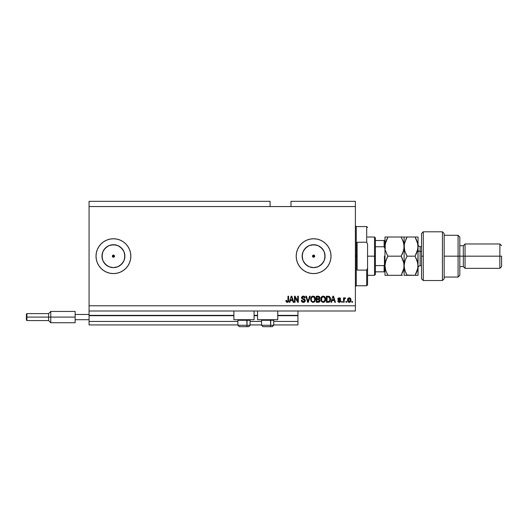 <?xml version="1.0" encoding="UTF-8"?>
<svg xmlns="http://www.w3.org/2000/svg" width="528" height="528" viewBox="0 0 528 528"><rect width="100%" height="100%" fill="white"/><g stroke="black" fill="none" stroke-linecap="round" stroke-linejoin="round"><path stroke-width="0.79" d="M297.944 324.925L273.748 324.925L297.944 324.925L297.944 321.44L273.748 321.44L297.944 321.44L297.944 315.698L277.754 315.698L297.944 315.698L297.944 324.925M261.565 324.925L250.074 324.925L261.565 324.925M237.89 324.925L89.067 324.925L237.89 324.925M261.565 321.44L250.074 321.44L261.565 321.44M237.89 321.44L89.067 321.44L89.067 324.925L89.067 321.44L237.89 321.44M257.558 315.698L254.08 315.698L257.558 315.698M233.884 315.698L89.067 315.698L89.067 321.44L89.067 315.348L233.884 315.348L89.067 315.348L89.067 315.698L233.884 315.698M297.944 315.348L297.944 315.698L297.944 315.348L277.754 315.348L297.944 315.348L297.944 310.999L297.944 315.348M257.558 315.348L254.08 315.348L257.558 315.348M89.067 310.999L89.067 315.348L89.067 310.999L355.384 310.999L89.067 310.999L89.067 305.778L355.384 305.778L355.384 206.56L270.092 206.56L270.092 201.333L89.067 201.333L270.092 201.333L270.092 206.56L89.067 206.56L355.384 206.56L355.384 201.333L290.981 201.333L355.384 201.333L355.384 305.778L89.067 305.778L89.067 310.999M312.602 255.75L312.84 256.938L313.606 257.255A1.089 1.089 0 0 1 312.523 256.166A1.089 1.089 0 0 1 313.606 255.077L312.523 256.166L313.606 257.255L312.602 256.582L312.84 255.4L314.028 255.163L314.695 256.166L314.028 257.169L312.84 256.938L312.523 256.166L314.695 256.166L314.615 256.582L313.606 257.255L314.695 256.166L313.606 255.077A1.089 1.089 0 0 1 314.695 256.166A1.089 1.089 0 0 1 313.606 257.255L314.695 256.166L312.523 256.166M112.431 255.75L112.662 256.938L113.434 257.255A1.089 1.089 0 0 1 112.345 256.166A1.089 1.089 0 0 1 113.434 255.077L112.345 256.166L113.434 257.255L112.345 256.166L113.018 255.163L113.85 255.163L114.523 256.166L114.2 256.938L113.434 257.255L112.431 256.582L112.345 256.166L114.523 256.166L114.2 256.938L113.434 257.255L114.523 256.166L113.434 255.077A1.089 1.089 0 0 1 114.523 256.166A1.089 1.089 0 0 1 113.434 257.255L114.523 256.166L112.345 256.166M111.197 267.399L113.434 267.623A11.451 11.451 0 0 1 101.977 256.166A11.451 11.451 0 0 1 113.434 244.715L117.817 245.586L121.532 248.068L124.014 251.783L124.885 256.166L124.014 260.548L121.532 264.264L117.817 266.746L113.434 267.623L109.052 266.746L105.336 264.264L102.854 260.548L101.977 256.166L102.854 251.783L105.336 248.068L109.052 245.586L113.434 244.715A11.451 11.451 0 0 1 124.885 256.166A11.451 11.451 0 0 1 113.434 267.623L115.665 267.399M311.375 267.399L313.606 267.623A11.451 11.451 0 0 1 302.155 256.166A11.451 11.451 0 0 1 313.606 244.715L317.995 245.586L321.71 248.068L324.192 251.783L325.063 256.166L324.192 260.548L321.71 264.264L317.995 266.746L313.606 267.623L309.223 266.746L305.507 264.264L303.026 260.548L302.155 256.166L303.026 251.783L305.507 248.068L309.223 245.586L313.606 244.715A11.451 11.451 0 0 1 325.063 256.166A11.451 11.451 0 0 1 313.606 267.623L315.843 267.399M296.538 259.578A17.404 17.404 0 0 0 297.521 262.812L296.538 259.565L296.201 256.166L296.538 252.773L297.528 249.506L299.138 246.497L301.303 243.857L303.937 241.692L306.946 240.088L310.213 239.098L313.606 238.762L317.005 239.098L320.272 240.088L323.281 241.692L325.915 243.857L328.079 246.497L329.69 249.506L330.68 252.773L331.016 256.166L330.68 259.565L329.69 262.825L328.079 265.835L325.915 268.475L323.281 270.64L320.272 272.25L317.005 273.24L313.606 273.577L310.213 273.24L306.946 272.25L303.937 270.64L301.303 268.475L299.138 265.835A17.404 17.404 0 0 0 313.592 273.577A17.404 17.404 0 0 1 296.201 256.166A17.404 17.404 0 0 1 313.606 238.762A17.404 17.404 0 0 0 299.145 246.484M299.132 246.503A17.404 17.404 0 0 0 297.535 249.493M297.521 249.52A17.404 17.404 0 0 0 296.538 252.76M296.531 252.787A17.404 17.404 0 0 0 296.201 256.153M296.201 256.179A17.404 17.404 0 0 0 296.531 259.552M297.535 262.845A17.404 17.404 0 0 0 299.132 265.828M110.048 273.24A17.404 17.404 0 0 0 113.421 273.577A17.404 17.404 0 0 1 96.023 256.166A17.404 17.404 0 0 1 113.434 238.762A17.404 17.404 0 0 0 110.048 239.092M96.36 259.571A17.404 17.404 0 0 0 97.343 262.812L96.36 259.565L96.023 256.166L96.36 252.773L97.35 249.506L98.96 246.497L101.125 243.857L103.765 241.692L106.775 240.088L110.035 239.098A17.404 17.404 0 0 0 98.967 246.49M98.954 246.503A17.404 17.404 0 0 0 97.357 249.493M97.343 249.52A17.404 17.404 0 0 0 96.36 252.76M96.36 252.78A17.404 17.404 0 0 0 96.023 256.153M96.023 256.179A17.404 17.404 0 0 0 96.36 259.552M97.357 262.845A17.404 17.404 0 0 0 98.954 265.828M98.967 265.848A17.404 17.404 0 0 0 110.029 273.24L106.775 272.25L103.765 270.64L101.125 268.475L98.96 265.835L97.35 262.825M233.884 319.704L233.884 310.999L233.884 319.704L254.08 319.704L254.08 310.999L254.08 319.704L233.884 319.704M277.754 319.704L277.754 310.999L277.754 319.704L257.558 319.704L277.754 319.704M257.558 310.999L257.558 319.704L257.558 310.999M89.067 201.333L89.067 305.778L89.067 201.333M299.138 265.835L297.528 262.825M110.035 239.098L113.434 238.762L116.827 239.098L120.094 240.088L123.103 241.692L125.743 243.857L127.908 246.497L129.512 249.506L130.502 252.773L130.838 256.166L130.502 259.565L129.512 262.825L127.908 265.835L125.743 268.475L123.103 270.64L120.094 272.25L116.827 273.24L113.434 273.577L110.035 273.24M295.093 302.293L295.093 297.442L295.093 302.293L294.459 302.293L294.459 296.201L295.132 296.201L297.706 301.059L297.706 296.201L298.34 296.201L298.34 302.293L297.66 302.293L295.093 297.442L297.66 302.293L298.34 302.293L298.34 296.201L297.706 296.201L297.706 301.059L295.132 296.201L294.459 296.201L294.459 302.293L295.093 302.293L294.459 302.293L294.459 296.201L295.132 296.201M303.382 302.372L303.382 302.372C304.55 302.339 305.191 301.752 305.303 300.597L304.742 301.917L303.178 302.366L301.904 301.805L301.343 300.313L301.976 300.241L302.3 301.165L303.151 301.64L304.102 301.534L304.649 300.848L304.359 299.924L301.62 298.419L301.567 297.284L302.287 296.36L303.64 296.149L304.808 296.835L305.144 297.944L304.511 298.023L304.174 297.145L303.184 296.835L302.333 297.211L302.148 297.97L302.551 298.577L304.755 299.383L305.303 300.597L304.359 299.145L302.333 298.426L302.135 297.805L303.29 296.835L304.511 298.023L305.144 297.944C305.052 296.789 304.432 296.182 303.27 296.122L301.501 297.792L304.669 300.617L303.435 301.66L301.976 300.241L301.343 300.313C301.422 301.607 302.102 302.293 303.382 302.372L303.178 302.366M310.233 296.201L308.312 302.293L307.659 302.293L305.837 296.201L306.491 296.201L307.949 301.58L309.573 296.201L310.233 296.201L309.573 296.201L307.949 301.58L306.491 296.201L305.837 296.201L307.659 302.293L308.312 302.293L307.659 302.293L305.837 296.201L306.491 296.201L307.949 301.58L309.573 296.201L310.233 296.201L308.312 302.293L310.233 296.201M314.318 302.003L312.569 302.313L311.296 301.415L310.688 299.607L310.952 297.673L311.711 296.617L313.097 296.122L314.424 296.571L315.242 297.706L315.176 300.947L314.332 301.996L313.097 302.372L314.886 301.442L315.506 299.257C315.553 297.482 314.747 296.439 313.097 296.122C311.414 296.446 310.609 297.515 310.682 299.33L311.296 301.415L313.097 302.372L311.296 301.415M325.017 301.442L323.222 302.372L321.77 301.818L320.951 300.425L320.918 298.208L321.697 296.736L322.945 296.135L324.284 296.399L325.241 297.422L325.637 299.257L325.307 300.947L324.456 301.996L323.222 302.372L325.017 301.442L325.637 299.257C325.684 297.482 324.878 296.439 323.228 296.122C321.539 296.446 320.734 297.515 320.806 299.33L321.427 301.415L323.222 302.372L321.427 301.415M346.599 301.422L346.599 302.293L345.972 302.293L345.972 301.422L346.599 301.422L345.972 301.422L345.972 302.293L346.599 302.293L345.972 302.293L345.972 301.422L346.599 301.422L346.599 302.293L346.599 301.422M349.358 302.372L349.252 302.372C350.467 302.135 351.034 301.356 350.955 300.036L350.605 301.607L349.655 302.326L348.487 302.174L347.734 301.264L347.688 299.02L348.856 297.832L350.328 298.214L350.955 300.036C351.008 298.762 350.44 298.01 349.252 297.785C348.051 298.016 347.483 298.782 347.549 300.082C347.483 301.376 348.051 302.141 349.252 302.372L349.153 302.372M286.282 301.943L287.232 302.372L286.222 301.864L285.919 300.472L286.552 300.392L287.06 301.633L287.892 301.204L287.971 296.201L288.605 296.201L288.512 301.31L287.232 302.372C288.268 302.168 288.73 301.488 288.605 300.34L288.605 296.201L287.971 296.201L287.892 301.204L287.258 301.66L286.552 300.392L285.919 300.472L286.282 301.943L287.093 302.366M331.597 302.293L332.125 300.472L331.597 302.293L330.937 302.293L332.884 296.201L333.498 296.201L335.445 302.293L334.792 302.293L334.257 300.472L332.125 300.472L334.257 300.472L334.792 302.293L335.445 302.293L333.498 296.201L332.884 296.201L330.937 302.293L331.597 302.293L330.937 302.293L332.884 296.201L333.498 296.201L335.445 302.293L334.792 302.293M339.253 302.372L340.745 300.947L340.329 301.996L339.253 302.372L338.191 301.99L337.742 300.947L338.375 300.868L339.115 301.726L340.052 301.343L339.973 300.65L337.847 299.33L338.052 298.294L339.227 297.785L340.223 298.102L340.666 299.053L339.115 298.426L338.507 299.171L340.355 299.977L340.745 300.947L338.455 298.96L339.247 298.419L340.032 299.132L340.666 299.053L339.227 297.785L337.821 299.046L340.111 301.052L339.293 301.739L338.375 300.868L337.742 300.947L339.101 302.366M342.329 301.422L342.329 302.293L341.695 302.293L341.695 301.422L342.329 301.422L341.695 301.422L341.695 302.293L342.329 302.293L341.695 302.293L341.695 301.422L342.329 301.422L342.329 302.293L342.329 301.422M344.824 297.792L345.497 298.023L344.896 297.785L344.15 298.571L344.896 297.785L345.497 298.023L344.263 299.092L344.15 302.293L343.517 302.293L343.517 297.865L344.15 297.865L344.15 298.571L344.758 297.805L345.497 298.023L345.259 298.657L344.355 298.868L344.15 299.996L344.263 299.092L345.497 298.023L344.896 297.785L344.15 298.571L344.15 297.865L343.517 297.865L343.517 302.293L344.15 302.293L343.517 302.293L343.517 297.865L344.15 297.865M352.46 301.422L352.46 302.293L351.826 302.293L351.826 301.422L352.46 301.422L351.826 301.422L351.826 302.293L352.46 302.293L351.826 302.293L351.826 301.422L352.46 301.422L352.46 302.293L352.46 301.422M328.357 302.293L328.225 302.293C329.875 302.042 330.647 301.019 330.541 299.218L330.29 300.835L329.498 301.97L326.429 302.293L326.429 296.201L329.498 296.505L330.257 297.528L330.541 299.218L329.116 296.314L326.429 296.201L326.429 302.293L328.225 302.293L326.429 302.293L326.429 296.201M318.173 302.293L318.173 302.293C319.354 302.287 319.968 301.686 320.021 300.505L319.242 302.082L316.298 302.293L316.298 296.201L319.381 296.578L319.849 297.924L319.183 299.013L320.021 300.505L319.183 299.013L319.862 297.733L318.186 296.201L316.298 296.201L316.298 302.293L318.173 302.293L316.298 302.293L316.298 296.201L318.186 296.201M289.898 302.293L290.433 300.472L289.898 302.293L289.238 302.293L291.185 296.201L291.799 296.201L293.746 302.293L293.093 302.293L292.558 300.472L290.433 300.472L292.558 300.472L293.093 302.293L293.746 302.293L291.799 296.201L291.185 296.201L289.238 302.293L289.898 302.293L289.238 302.293L291.185 296.201L291.799 296.201L293.746 302.293L293.093 302.293M355.384 310.999L355.384 305.778L355.384 310.999M290.981 201.333L290.981 206.56L290.981 201.333M285.919 300.472L286.559 300.604M286.612 301L286.77 301.415M287.258 301.66L287.892 301.204L287.971 300.386L287.892 301.204L287.258 301.66L287.852 301.297M287.971 296.201L288.605 296.201L288.598 300.689M287.582 302.339L287.232 302.372M285.932 300.861L285.985 301.237M333.538 298.089L334.046 299.765L333.194 296.835L333.538 298.089L333.194 296.835L333.069 297.416M334.046 299.765L332.336 299.765L334.046 299.765M337.742 300.947L338.455 301.217M339.082 301.726L339.59 301.706M339.293 301.739L340.111 301.052L339.372 300.406L340.105 300.947M338.837 300.234L338.23 299.937M337.841 298.782L337.973 298.412M340.666 299.053L339.893 298.709M339.392 298.426L338.976 298.439M339.247 298.419L338.455 298.96L339.365 299.581L338.725 299.363M338.468 298.828L339.365 299.581L338.653 299.33M340.514 301.778L340.138 302.141M340.091 302.174L339.544 302.353M345.259 298.657L344.21 299.317M344.738 298.584L344.263 299.092L344.83 298.577L344.263 299.092L344.15 302.293M347.622 300.868L347.569 300.485M350.764 298.868L350.935 299.64M349.807 302.28L349.463 302.359M348.724 298.591L348.183 300.076L349.239 298.419L350.321 300.076L350.189 299.171M350.163 301.059L350.321 300.076L349.272 301.739L349.701 301.62M348.256 300.788L348.196 300.353M349.919 298.723L348.929 298.478M350.216 299.257L349.985 298.795M350.117 299L349.642 298.511M349.536 301.699L350.222 300.887M348.52 301.356L349.272 301.739L348.196 299.805M328.634 296.221L329.215 296.353M330.257 297.521L330.528 298.769M330.535 299L330.535 299.488M330.376 300.564L330.502 299.911M329.485 301.983L328.726 302.26M329.743 297.977L329.835 298.32M329.908 299.053L329.861 299.917M328.739 301.528L329.663 300.696L328.145 301.58L328.951 301.468M327.056 301.58L327.056 296.914L328.99 297.033L327.056 296.914L327.056 301.58L328.145 301.58L327.056 301.58M329.571 297.601L328.126 296.914L328.99 297.033L329.908 299.396M321.176 301.006L320.951 300.425M320.833 298.749L320.918 298.208M325.459 300.544L325.307 300.94M323.354 296.842L322.06 297.317L322.799 296.888M324.628 297.647L324.324 297.271M322.087 297.297L321.44 299.336C321.347 297.931 321.941 297.099 323.228 296.835L324.74 297.858L325.004 299.237C325.07 300.597 324.476 301.409 323.215 301.66L324.832 300.425L324.971 298.709L324.489 297.449M324.786 300.538L324.027 301.448M322.813 301.613L323.215 301.66C321.994 301.422 321.4 300.65 321.44 299.336L321.651 300.538L321.71 297.825M324.984 299.66L324.687 297.752M324.892 298.32L324.74 297.858M321.644 300.531L322.08 301.184M318.509 296.221L319.381 296.578M319.592 296.835L319.829 297.409M319.862 297.733L319.334 298.901M319.994 300.874L319.909 301.224M319.757 301.561L319.255 302.075M319.691 298.465L319.816 298.109M318.8 301.508L316.932 301.58L319.255 301.105L319.387 300.511L318.8 301.508L319.387 300.511L319.018 299.66L318.1 299.449L319.387 300.511L318.1 299.449L316.932 299.449L318.1 299.449M318.536 296.947L316.932 296.914L316.932 298.736L318.674 298.676L319.229 297.832L318.674 298.676L316.932 298.736L316.932 296.914L317.968 296.914L319.229 297.832L318.245 296.921M318.047 298.736L319.103 298.36L319.143 297.389M316.932 301.58L316.932 299.449L316.932 301.58M311.051 301.006L310.82 300.419M311.599 296.716L312.272 296.274M314.153 296.399L314.655 296.776M314.959 297.158L315.183 297.561M315.506 299.257L314.886 301.442M313.223 296.842L312.272 297.053M314.503 297.647L314.2 297.271M311.421 298.287L311.315 299.336C311.216 297.931 311.81 297.099 313.104 296.835L314.609 297.858L314.873 299.237C314.945 300.597 314.351 301.409 313.091 301.66L313.896 301.448L314.741 300.313L314.358 297.449M314.662 300.538L313.896 301.448M312.682 301.613L313.091 301.66C311.863 301.422 311.276 300.65 311.315 299.336L311.329 298.907M311.956 297.297L311.586 297.825M311.441 298.234L311.355 298.69M314.86 299.66L314.556 297.752M314.767 298.32L314.609 297.858M311.52 300.531L311.956 301.184M302.267 302.095L301.66 301.501M301.508 301.198L301.382 300.722M301.343 300.313L302.016 300.518M302.597 296.221L302.927 296.149M303.455 296.129L304.366 296.413M304.616 296.611L305.012 297.224M304.808 296.835L305.105 297.581M305.131 297.759L304.478 297.785M304.174 297.145L303.079 296.848M302.141 297.7L302.333 298.426L304.57 299.251M302.148 297.97L303.303 298.828M302.135 297.805L302.333 298.426L302.135 297.805M304.94 299.554L305.164 299.904M305.27 300.967L304.986 301.633M304.108 302.273L303.745 302.353M303.158 298.795L302.795 298.683M302.993 299.422L303.646 299.614M297.706 296.201L298.34 296.201L298.34 302.293L297.66 302.293M291.496 296.835L291.839 298.089L291.436 297.125M291.839 298.089L292.347 299.765L290.638 299.765L292.347 299.765L291.614 297.31M350.282 300.623L350.321 300.214M329.432 301.112L329.782 300.333M329.822 300.148L329.881 299.772M329.875 298.584L329.795 298.162M329.69 297.832L329.459 297.429M329.254 297.205L328.885 297M322.06 297.317L321.796 297.66M323.011 301.646L323.426 301.646M325.004 299.237L324.971 298.709M311.936 297.317L311.672 297.66M312.886 301.646L313.302 301.646M314.873 299.237L314.84 298.709M113.447 273.577A17.404 17.404 0 0 0 116.82 273.24M116.84 273.24A17.404 17.404 0 0 0 129.512 262.838M129.518 262.819A17.404 17.404 0 0 0 130.502 259.571M130.508 259.552A17.404 17.404 0 0 0 130.838 256.179M130.838 256.159A17.404 17.404 0 0 0 130.508 252.78M130.502 252.76A17.404 17.404 0 0 0 129.518 249.52M129.512 249.493A17.404 17.404 0 0 0 127.908 246.503M127.901 246.49A17.404 17.404 0 0 0 116.84 239.098M116.82 239.092A17.404 17.404 0 0 0 113.447 238.762M113.434 238.762A17.404 17.404 0 0 1 130.838 256.166A17.404 17.404 0 0 1 113.434 273.577M123.103 270.64L125.743 268.475M313.625 273.577A17.404 17.404 0 0 0 329.683 262.838M328.079 265.835L329.69 262.825A17.404 17.404 0 0 0 330.68 259.565M330.68 259.558A17.404 17.404 0 0 0 331.016 256.172M331.016 256.159A17.404 17.404 0 0 0 329.696 249.513M329.683 249.493A17.404 17.404 0 0 0 313.625 238.762M313.606 238.762A17.404 17.404 0 0 1 331.016 256.166A17.404 17.404 0 0 1 313.606 273.577L310.213 273.24M328.079 246.497L325.915 243.857M319.975 265.69L323.129 262.528M324.845 258.403L324.845 253.935M323.129 249.803L319.975 246.642M315.843 244.933L311.375 244.933M307.243 246.642L304.088 249.803M302.372 253.935L302.372 258.403M304.088 262.528L307.243 265.69M312.84 256.938L312.602 256.582M119.797 265.69L122.958 262.528M124.667 258.403L124.667 253.935M122.958 249.803L119.797 246.642M115.665 244.933L111.197 244.933M107.072 246.642L103.91 249.803M102.201 253.935L102.201 258.403M103.91 262.528L107.072 265.69M114.437 256.582L114.2 256.938M112.662 256.938L112.431 256.582M238.484 319.704L237.89 320.291L237.89 325.274L239.283 326.667L237.89 325.274L247.031 325.274A1.393 0.693 90 0 1 246.332 326.667L239.323 326.667L246.332 326.667A1.393 0.693 -90 0 0 247.031 325.274L246.734 319.704L247.031 320.291L237.89 320.291L247.031 320.291L247.031 325.274L237.923 325.274M250.041 325.274L247.031 325.274L250.074 325.274L248.681 326.667L246.332 326.667L248.655 326.667M248.681 326.667L250.074 325.274L250.074 320.291L247.031 320.291L250.074 320.291L249.48 319.704M262.984 326.667L270.006 326.667A1.393 0.693 -90 0 0 270.699 325.274L270.409 319.704L270.699 320.291L261.565 320.291L270.699 320.291L270.699 325.274L261.598 325.274M262.152 319.704L261.565 320.291L261.565 325.274L262.957 326.667L261.565 325.274L273.748 325.274L273.748 320.291L270.699 320.291L273.748 320.291L273.154 319.704M262.997 326.667L272.342 326.667L273.748 325.274L272.356 326.667M273.715 325.274L270.699 325.274A1.393 0.693 90 0 1 270.006 326.667L272.329 326.667M355.384 225.707L356.255 226.578L356.255 256.166L357.126 256.166L357.126 242.24L366.696 242.24L367.567 244.2L367.567 268.132L366.696 270.092L366.696 285.76L366.696 270.092L357.126 270.092L357.126 256.166L356.255 256.166L356.255 226.578L356.255 256.166L355.384 256.166L356.255 256.166L356.255 285.76L355.384 286.631M366.696 242.24L366.696 226.578L366.696 242.24L367.567 244.2L367.567 284.889L367.567 268.132L366.696 270.092L357.126 270.092L357.126 242.24L366.696 242.24M356.255 256.166L356.255 285.76L356.255 256.166M384.265 265.551L384.107 271.834L375.401 271.834L375.401 256.166L374.53 256.166L374.53 275.312L374.53 256.166L367.567 256.166L374.53 256.166L374.53 237.019L374.53 256.166L375.401 256.166L375.401 274.441L375.401 271.834L384.938 271.834M375.401 246.754L375.401 256.166L375.401 237.89L375.401 246.754L384.107 246.754L384.978 248.582L384.107 246.754L384.107 240.504L375.401 240.504L384.965 240.504L384.107 240.504L384.107 246.754L375.401 246.754M384.364 271.834L384.82 271.834L384.107 271.834L384.107 265.584L384.978 263.756L384.628 265.241M384.107 265.584L375.401 265.584L384.107 265.584M384.457 265.439L384.457 256.166L384.457 265.439M423.271 256.166L423.271 231.799L423.271 280.533L423.271 256.166L421.529 256.166L423.271 256.166M421.529 233.541L421.529 278.777L421.529 233.554L423.271 231.799L442.418 231.799L442.418 280.533L442.418 231.799L444.16 233.541L444.16 278.797L442.418 280.533L423.271 280.533L421.529 278.797M444.16 233.633L444.16 256.166L459.822 256.166L459.822 237.019L459.822 256.166L463.307 256.166L463.307 266.614L463.307 256.166L465.049 256.166L465.049 243.982L465.049 256.166L499.858 256.166L499.858 268.349L499.858 256.166L501.6 256.166L501.6 266.614L501.6 256.166L465.049 256.166L465.049 268.349L465.049 256.166L459.822 256.166L459.822 275.312L459.822 256.166L458.086 256.166L458.086 277.055L458.086 256.166L444.16 256.166L444.16 278.738M458.086 256.166L458.086 235.277L458.086 256.166M463.307 256.166L463.307 245.725L463.307 256.166M499.858 256.166L499.858 243.982L499.858 256.166M420.136 246.642L420.136 251.381A2.086 1.043 0 0 1 418.051 250.338A2.086 1.043 180 0 0 420.136 251.381L420.136 265.742L421.529 265.742M421.529 251.381L420.136 251.381L421.529 251.381M387.163 275.312L387.935 275.312L385.81 270.686L384.978 265.742L385.796 260.825L387.935 256.166L401.161 256.166L403.907 263.228L403.913 268.217L401.161 275.312L387.935 275.312L385.81 270.686L384.978 265.742L384.978 275.312L402.488 275.312M385.796 275.312L386.747 275.312L384.978 275.312L385.796 275.312L384.978 275.312L384.978 265.742L385.189 263.261L386.747 258.449L385.453 262.027M402.356 275.312L401.161 275.312L403.907 268.231L402.356 273.029L403.293 270.673M403.511 242.365L404.125 246.596L404.125 275.312L404.125 265.742L403.471 261.373M403.669 250.213L401.161 256.166L402.349 258.443L401.161 256.166L387.935 256.166L385.803 260.812M384.978 246.596L385.189 249.084L385.189 244.114L387.935 237.019L384.978 237.019L385.796 237.019L384.978 237.019L384.978 246.596L385.803 241.666L387.935 237.019L401.161 237.019L384.978 237.019L384.978 265.742L384.978 246.596M385.585 250.82L386.747 253.882L385.493 250.463M386.747 239.303L385.81 241.646L386.747 239.296M385.427 242.972L385.565 242.451M403.531 250.747L404.125 246.596L404.125 237.019L401.161 237.019L403.293 241.659L404.125 246.596L403.913 249.071L402.356 253.889M386.747 253.882L387.935 256.166L386.747 258.449L387.935 256.166L386.694 253.77M401.933 237.019L403.907 237.019L401.161 237.019L403.603 242.702M403.286 237.019L404.95 237.019L404.125 237.019L403.913 249.071M403.504 261.492L401.161 256.166L402.349 253.895M403.649 269.445L404.125 265.742L404.125 246.596L404.336 249.071L404.342 244.094L406.322 238.418M387.935 237.019L387.578 237.653M404.95 251.519L404.125 246.596L404.95 251.519L407.088 256.166L404.811 251.071M406.296 257.618L404.659 261.776M406.309 275.312L404.125 275.312L407.088 275.312L404.956 270.686L404.125 265.742L404.95 260.825L407.088 256.166L415.087 256.166L417.826 263.228L418.051 275.312L418.051 246.596L417.833 268.217L415.087 275.312L418.051 275.312L415.087 275.312L415.899 273.821M406.943 275.062L415.087 275.312L417.833 268.231L416.282 273.029L417.219 270.666M404.95 260.825L404.125 265.742L404.606 269.478M405.794 272.818L404.342 268.257M404.956 275.312L407.088 275.312L405.775 272.771M404.547 243.078L407.088 237.019L405.755 237.019M406.256 238.55L406.012 239.052M415.859 237.019L418.051 237.019L418.051 246.596L418.051 237.019L415.087 237.019L417.833 244.094L417.833 249.091L415.087 256.166L417.219 251.526L415.087 256.166L417.219 260.799L418.051 265.742L417.575 262.027M417.496 269.762L418.051 265.742L417.833 263.241M417.615 250.14L418.051 246.596L417.318 241.976M415.912 254.641L417.212 251.539L418.051 246.596M415.813 238.346L417.219 241.672M417.212 237.019L407.088 237.019L405.893 239.303M417.575 250.292L417.833 249.104M404.593 242.893L404.342 244.081M416.282 273.029L415.087 275.312L407.088 275.312M404.125 246.596L404.342 244.094M405.893 237.019L415.087 237.019M415.087 256.166L407.088 256.166L405.893 253.882M418.051 244.504C418.176 245.771 418.869 246.47 420.136 246.596L420.136 265.69M75.141 311.434L75.141 314.477L89.067 314.477L75.141 314.477L75.141 319.704L89.067 319.704L75.141 319.704L75.141 322.747L75.141 311.434L50.767 311.434L48.596 313.606L48.596 317.09L48.596 313.606L26.921 313.606L26.4 314.134L26.4 317.09L26.921 317.09L26.921 313.606L26.921 317.09L48.596 317.09L48.596 320.569L48.596 317.09L50.767 317.09L50.767 311.434L50.767 317.09L75.141 317.09L50.767 317.09L50.767 322.747L50.767 317.09L26.921 317.09L26.921 320.569L26.921 317.09L26.4 317.09L26.4 320.047L26.4 314.186M367.567 284.889L366.696 285.76L356.255 285.76M356.255 226.578L366.696 226.578L367.567 227.449M375.401 274.441L374.53 275.312L367.567 275.312M367.567 237.019L374.53 237.019L375.401 237.89M444.16 277.055L458.086 277.055L459.822 275.312M501.6 266.614L499.858 268.349L465.049 268.349L463.307 266.614L459.822 266.614M444.16 235.277L458.086 235.277L459.822 237.019M459.822 245.725L463.307 245.725L465.049 243.982L499.858 243.982L501.6 245.725M420.136 246.596L421.529 246.596M420.136 265.742C418.869 265.868 418.176 266.561 418.051 267.828M75.141 322.747L50.767 322.747L48.596 320.569L26.921 320.569L26.4 320.047"/></g></svg>
